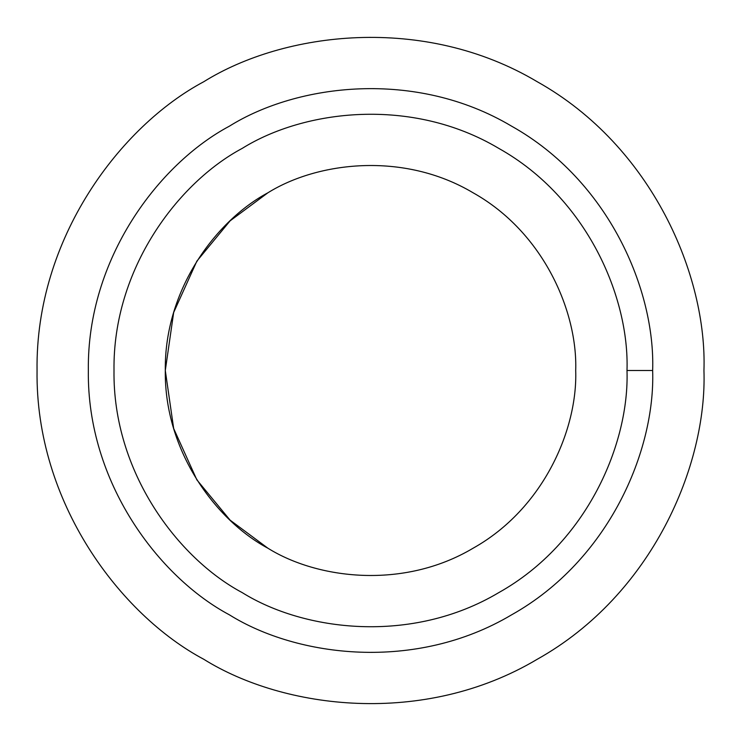 <?xml version="1.0" encoding="UTF-8"?>
<svg xmlns="http://www.w3.org/2000/svg" width="741" height="741" viewBox="0 0 741 741"><rect width="100%" height="100%" fill="white"/><g stroke="black" fill="none" stroke-linecap="round" stroke-linejoin="round"><path stroke-width="1.11" d="M652.654 370.5L626.997 370.5C629.48 443.22 587.381 543.005 498.749 592.633C411.459 644.577 303.986 631.137 242.251 592.633C178.035 558.418 112.669 472.073 114.003 370.5C112.669 268.927 178.035 182.582 242.251 148.367C303.986 109.863 411.459 96.423 498.749 148.367C587.381 197.995 629.48 297.78 626.997 370.5L652.654 370.5C655.377 290.509 609.065 180.739 511.577 126.155C415.553 69.015 297.336 83.798 229.423 126.155C158.787 163.789 86.882 258.776 88.346 370.5C86.882 482.224 158.787 577.211 229.423 614.845C297.336 657.202 415.553 671.985 511.577 614.845C609.065 560.261 655.377 450.491 652.654 370.5C655.377 450.491 609.065 560.261 511.577 614.845C415.553 671.985 297.336 657.202 229.423 614.845C158.787 577.211 86.882 482.224 88.346 370.5C86.882 258.776 158.787 163.789 229.423 126.155C297.336 83.798 415.553 69.015 511.577 126.155C609.065 180.739 655.377 290.509 652.654 370.5M267.899 548.21L230.099 520.145L196.865 479.862L173.672 428.53L165.299 370.5L173.672 312.47L196.865 261.138L230.099 220.855L267.899 192.79C317.287 161.992 403.261 151.238 473.101 192.79C544.005 232.498 577.684 312.322 575.701 370.5C577.684 312.322 544.005 232.498 473.101 192.79C403.261 151.238 317.287 161.992 267.899 192.79C216.529 220.16 164.233 289.249 165.299 370.5C164.233 451.751 216.529 520.84 267.899 548.21C317.287 579.008 403.261 589.762 473.101 548.21C544.005 508.502 577.684 428.678 575.701 370.5C577.684 428.678 544.005 508.502 473.101 548.21C403.261 589.762 317.287 579.008 267.899 548.21C216.529 520.84 164.233 451.751 165.299 370.5C164.233 289.249 216.529 220.16 267.899 192.79M203.775 659.277C120.292 614.798 35.318 502.537 37.05 370.5C35.318 238.463 120.292 126.202 203.775 81.723C120.292 126.202 35.318 238.463 37.05 370.5C35.318 502.537 120.292 614.798 203.775 659.277C284.035 709.332 423.741 726.801 537.225 659.277C652.441 594.754 707.173 465.033 703.95 370.5C707.173 465.033 652.441 594.754 537.225 659.277C423.741 726.801 284.035 709.332 203.775 659.277C120.292 614.798 35.318 502.537 37.05 370.5C35.318 238.463 120.292 126.202 203.775 81.723C284.035 31.668 423.741 14.199 537.225 81.723C652.441 146.246 707.173 275.967 703.95 370.5C707.173 275.967 652.441 146.246 537.225 81.723C423.741 14.199 284.035 31.668 203.775 81.723M229.423 614.845C158.787 577.211 86.882 482.224 88.346 370.5C86.882 258.776 158.787 163.789 229.423 126.155M626.997 370.5C629.48 297.78 587.381 197.995 498.749 148.367C411.459 96.423 303.986 109.863 242.251 148.367C178.035 182.582 112.669 268.927 114.003 370.5C112.669 472.073 178.035 558.418 242.251 592.633C303.986 631.137 411.459 644.577 498.749 592.633C587.381 543.005 629.48 443.22 626.997 370.5"/></g></svg>
